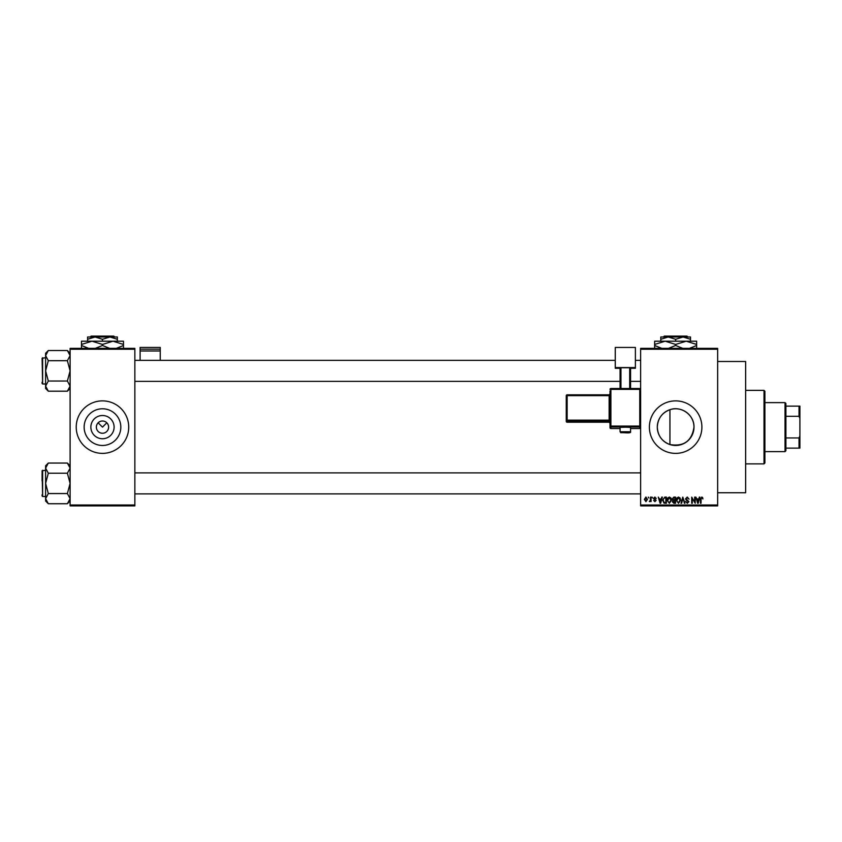 <?xml version="1.0" encoding="UTF-8"?>
<svg xmlns="http://www.w3.org/2000/svg" width="842" height="842" viewBox="0 0 842 842"><rect width="100%" height="100%" fill="white"/><g stroke="black" fill="none" stroke-linecap="round" stroke-linejoin="round"><path stroke-width="1.26" d="M114.102 427.126A11.62 11.62 0 0 1 102.482 438.745A11.62 11.62 0 0 1 90.862 427.126A11.62 11.62 0 0 1 102.482 415.506A11.62 11.62 0 0 1 114.102 427.126M96.356 427.126A6.126 6.126 0 0 0 102.482 433.251A6.126 6.126 0 0 0 108.607 427.126A6.126 6.126 0 0 0 102.482 421A6.126 6.126 0 0 0 96.356 427.126M84.137 427.126A18.345 18.345 0 0 0 102.482 445.471A18.345 18.345 0 0 0 120.816 427.126A18.345 18.345 0 0 0 102.482 408.78A18.345 18.345 0 0 0 84.137 427.126M76.222 427.126A26.249 26.249 0 0 0 102.482 453.375A26.249 26.249 0 0 0 128.731 427.126A26.249 26.249 0 0 0 102.482 400.876A26.249 26.249 0 0 0 76.222 427.126M669.937 444.555C662.001 441.513 657.791 435.703 657.297 427.126C657.802 418.527 662.012 412.717 669.937 409.696C681.336 405.57 694.397 415.095 693.987 427.126C691.871 441.019 683.862 446.828 669.937 444.555L669.937 409.696M693.987 427.126A18.345 18.345 0 0 1 675.642 445.471A18.345 18.345 0 0 1 657.297 427.126A18.345 18.345 0 0 1 675.642 408.78A18.345 18.345 0 0 1 693.987 427.126M649.393 427.126A26.249 26.249 0 0 0 675.642 453.375A26.249 26.249 0 0 0 701.891 427.126A26.249 26.249 0 0 0 675.642 400.876A26.249 26.249 0 0 0 649.393 427.126M717.647 361.492L745.644 361.492L745.644 492.759L717.647 492.759M98.146 422.789L102.482 427.126L106.808 422.789M717.647 349.241L640.636 349.241L640.636 348.367L717.647 348.367L717.647 505.884L640.636 505.884L640.636 505.011L717.647 505.011M648.277 497.127L648.835 498.001L648.277 497.127M652.097 497.127L652.655 498.001L652.097 497.127M661.77 497.127L662.359 497.127L660.665 503.253L660.075 503.253L658.297 497.127L659.37 498.959L661.296 498.959L661.77 497.127M670.958 498.011L671.506 500.116L669.358 503.337L667.211 500.19L667.759 497.99L669.358 497.054L670.958 498.011M680.104 498.011L680.652 500.116L678.505 503.337L676.358 500.19L676.915 497.99L678.505 497.054L680.104 498.011M687.24 497.054L689.082 499.117L687.188 497.769L686.062 498.811L688.924 501.653L687.346 503.337L685.662 501.506L687.325 502.621L688.198 501.011L686.356 500.285L685.504 498.822L687.24 497.054M699.323 497.127L699.902 497.127L698.207 503.253L697.629 503.253L695.85 497.127L696.913 498.959L698.839 498.959L699.323 497.127M640.636 349.241L640.636 505.011M702.596 497.485L702.923 498.959L701.702 497.769L701.102 498.232L701.018 503.253L700.46 503.253L700.46 499.095L701.723 497.054L702.596 497.485M694.65 497.127L695.208 497.127L695.208 503.253L692.271 498.348L692.271 503.253L691.714 503.253L691.714 497.127L694.65 502.032L694.65 497.127M682.778 497.127L684.967 503.253L684.388 503.253L683.083 497.843L681.61 503.253L681.02 503.253L682.778 497.127M673.842 497.127L675.558 497.127L675.558 503.253L673.832 503.253L672.305 501.716L672.905 500.432L672.137 498.927L673.842 497.127M664.78 497.127L666.411 497.127L666.411 503.253L663.97 503.137L662.675 500.222L664.78 497.127M654.876 497.054L656.234 498.485L654.834 497.685L654.087 498.38L656.15 500.39L654.897 501.664L653.602 500.39L654.876 501.032L655.592 500.485L653.529 498.485L654.876 497.054M650.508 497.127L651.055 497.127L651.055 501.59L650.508 500.874L649.845 501.664L649.308 501.422L650.403 500.348L650.508 497.127M645.93 497.054L647.477 499.359L645.93 501.664L644.383 499.401L645.93 497.054M134.857 505.884L70.107 505.884L70.107 505.011L134.857 505.011L134.857 505.884M134.857 349.241L70.107 349.241L70.107 348.367L134.857 348.367L134.857 505.011M70.107 349.241L70.107 505.011M698.134 501.453L698.649 499.674L697.102 499.674L697.881 502.621L698.134 501.453M678.494 502.621L680.094 500.106L678.505 497.769L676.915 500.201L677.147 501.59L678.494 502.621M675.01 502.537L675.01 500.706L673.379 500.769L672.853 501.611L675.01 502.537M675.01 499.99L675.01 497.843L673.253 497.927L672.695 498.927L675.01 499.99M669.348 502.621L670.948 500.106L669.358 497.769L667.769 500.201L668.001 501.59L669.348 502.621M665.854 502.537L665.854 497.843L664.854 497.843L663.454 498.738L663.233 500.232L664.075 502.421L665.854 502.537M660.581 501.453L661.107 499.674L659.549 499.674L660.328 502.621L660.581 501.453M645.94 501.032L646.919 499.359L645.919 497.685L644.94 499.359L645.94 501.032M764.02 390.372L764.894 391.246L764.894 463.005L764.02 463.879L764.02 390.372L745.644 390.372M70.107 388.467L67.381 391.193L48.32 391.193L45.605 386.11L48.32 381.026L45.605 370.859L48.32 360.692L45.605 355.608L48.32 350.525L45.605 353.251L45.605 388.467L48.32 391.193M42.1 359.481L42.626 357.734L42.626 383.984L42.1 358.26L45.605 357.734M42.626 383.984L45.605 383.984M70.107 353.251L67.381 350.525L48.32 350.525M67.381 350.525L70.107 355.608L67.381 360.692L48.32 360.692M67.381 360.692L70.107 370.859L67.381 381.026L48.32 381.026M67.381 381.026L70.107 386.11L67.381 391.193M42.1 480.982L42.1 473.762M785.028 451.628L785.028 402.623L785.902 403.497L785.902 450.754L785.028 451.628L764.894 451.628M785.028 402.623L764.894 402.623M799.9 448.123L799.026 448.123L799.026 437.945L799.9 435.872L799.9 448.123M785.902 448.123L799.026 448.123M785.902 406.128L799.9 406.128L799.9 435.872M785.902 437.945L799.026 437.945M799.9 418.379L799.026 416.306L799.026 406.128M785.902 416.306L799.026 416.306M42.1 383.457L42.1 382.236M70.107 501.001L67.381 503.727L48.32 503.727L45.605 498.643L48.32 493.559L45.605 483.392L48.32 473.225L45.605 468.141L48.32 463.058L45.605 465.784L45.605 501.001L48.32 503.727M42.1 472.015L42.626 470.268L42.626 496.517L42.1 470.794L45.605 470.268M42.626 496.517L45.605 496.517M70.107 465.784L67.381 463.058L48.32 463.058M67.381 463.058L70.107 468.141L67.381 473.225L48.32 473.225M67.381 473.225L70.107 483.392L67.381 493.559L48.32 493.559M67.381 493.559L70.107 498.643L67.381 503.727M42.1 495.991L42.1 494.77M160.233 349.167L160.233 347.441L140.109 347.441L140.109 349.167L160.233 349.167L160.233 360.355M160.233 350.977L140.109 350.977L140.109 360.355M140.109 350.977L140.109 349.167M625.322 427.199L620.08 427.389L620.08 431.757L630.574 431.757L630.574 427.389L625.322 427.199M639.762 428.536A0.874 0.874 0 0 0 640.636 427.662A0.874 0.874 180 0 1 639.762 428.536L630.574 428.536L639.762 428.536L639.762 426.989L610.892 426.989L610.892 428.536A0.874 0.874 180 0 1 610.008 427.662L610.008 390.93M610.008 395.119L610.008 393.94A0.874 0.874 180 0 1 609.134 394.814L609.134 395.656L567.14 395.656L567.14 420.147L609.134 420.147L609.134 395.656L610.008 395.624L610.008 393.94L609.134 394.814L567.14 394.814A0.874 0.874 -0 0 0 566.256 395.687L566.256 421.347L566.256 395.687L567.14 395.656L567.14 394.814A0.874 0.874 0 0 0 566.256 395.687M610.008 421.41L610.008 396.929M635.394 367.554L615.26 367.554L615.26 347.441L635.394 347.441L635.394 368.291L630.574 368.291M620.08 368.291L615.26 368.291L615.26 367.554M620.08 388.509L620.08 367.765L620.954 367.733L620.954 388.509M629.7 388.509L629.7 367.733L620.954 367.733M629.7 367.733L630.574 367.765L630.574 388.509M664.296 336.116L663.422 336.989L664.296 336.116L686.988 336.116L687.861 336.989L686.988 336.116M663.422 336.989L668.201 336.989L675.642 339.294L675.642 341.199M660.77 339.294L668.201 336.989L660.77 336.989L660.77 341.199M675.642 339.294L683.083 336.989L690.514 339.294L690.514 341.199M690.514 339.294L690.514 336.989L668.201 336.989M661.812 348.367L654.644 345.473L654.644 341.199L696.639 341.199L696.639 345.473L689.472 348.367M654.644 345.473L654.644 348.725M654.644 344.441L665.138 341.199L675.642 344.441L675.642 345.473L668.474 348.367M675.642 344.441L686.146 341.199L696.639 344.441M682.809 348.367L675.642 345.473M696.639 348.725L696.639 345.473M91.136 336.116L90.262 336.989L91.136 336.116L113.817 336.116L114.701 336.989L113.817 336.116M90.262 336.989L95.041 336.989L102.482 339.294L102.482 341.199M102.482 339.294L109.913 336.989L114.701 336.989M87.6 339.294L95.041 336.989L87.6 336.989L87.6 341.199M95.041 336.989L109.913 336.989L117.354 339.294L117.354 341.199M117.354 339.294L117.354 336.989L109.913 336.989M88.652 348.367L81.474 345.473L81.474 341.199L123.479 341.199L123.479 345.473L116.312 348.367M81.474 345.473L81.474 348.725M81.474 344.441L91.978 341.199L102.482 344.441L102.482 345.473L95.314 348.367M102.482 344.441L112.975 341.199L123.479 344.441M109.649 348.367L102.482 345.473M123.479 348.725L123.479 345.473M639.762 389.351L610.892 389.351L610.892 426.084L639.762 426.084L639.762 389.351L640.636 389.383A0.874 0.874 0 0 0 639.762 388.509L639.762 389.351M610.892 428.536L620.08 428.536L610.892 428.536A0.874 0.874 0 0 1 610.008 427.662M610.008 389.383L610.892 389.351L610.892 388.509A0.874 0.874 0 0 0 610.008 389.383A0.874 0.874 0 0 1 610.892 388.509L639.762 388.509A0.874 0.874 180 0 1 640.636 389.383M609.134 422.221L609.134 421.053L567.14 421.053L567.14 422.221L609.134 422.221A0.874 0.874 180 0 1 610.008 423.105L609.134 422.231L567.14 422.221A0.874 0.874 -0 0 1 566.256 421.347A0.874 0.874 0 0 0 567.14 422.231M566.256 420.179A0.874 0.874 -0 0 0 567.14 421.053L567.14 420.147L566.256 420.179M610.008 420.116L609.134 420.147L609.134 421.053A0.874 0.874 180 0 1 610.008 421.926M610.008 426.115A0.874 0.874 -0 0 0 610.892 426.989L610.892 426.084L610.008 426.115M639.762 426.989A0.874 0.874 0 0 0 640.636 426.115L639.762 426.084L639.762 426.989M764.02 463.879L745.644 463.879M640.636 360.355L635.394 360.355M615.26 360.355L134.857 360.355M640.636 381.363L630.574 381.363M620.08 381.363L134.857 381.363M134.857 493.896L640.636 493.896M134.857 472.888L640.636 472.888M620.08 431.757C621.691 433.325 618.544 432.399 625.322 432.788C629.29 433.062 631.047 432.725 630.574 431.757M567.14 394.814L609.134 394.814M610.892 388.509L639.762 388.509"/></g></svg>
